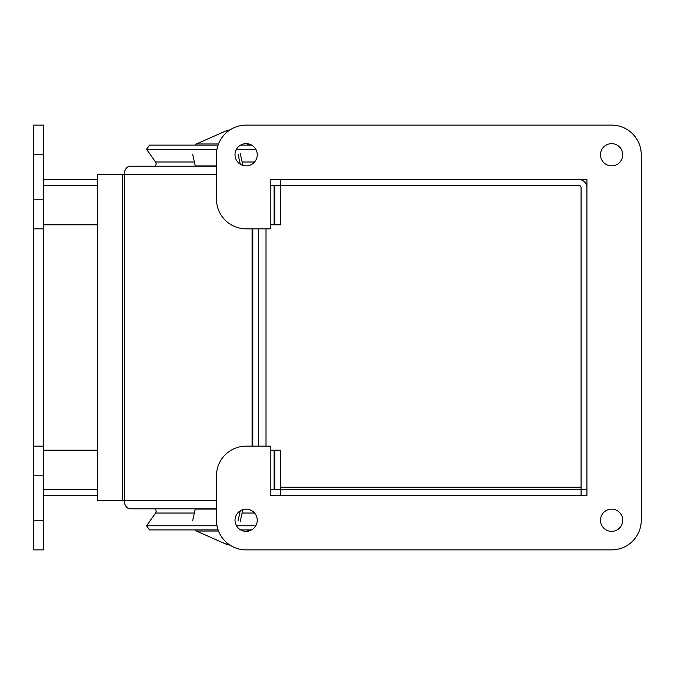 <?xml version="1.0" encoding="UTF-8"?>
<svg xmlns="http://www.w3.org/2000/svg" width="675" height="675" viewBox="0 0 675 675"><rect width="100%" height="100%" fill="white"/><g stroke="black" fill="none" stroke-linecap="round" stroke-linejoin="round"><path stroke-width="1.01" d="M586.921 187.768A8.319 8.319 0 0 0 578.602 179.449M581.074 495.551L581.074 187.768A2.472 2.472 0 0 0 578.602 185.296L280.699 185.296L280.699 179.449L270.827 179.449L586.921 179.449L586.921 495.551L270.827 495.551L270.827 446.158L246.13 446.158A29.632 29.632 0 0 0 216.498 475.791L216.498 520.248A29.632 29.632 0 0 0 246.13 549.88L611.617 549.88A29.632 29.632 0 0 0 641.25 520.248L641.25 154.752A29.632 29.632 0 0 0 611.617 125.12L246.13 125.12A29.632 29.632 0 0 0 216.498 154.752L216.498 199.209A29.632 29.632 0 0 0 246.13 228.842L270.827 228.842L270.827 179.449M270.827 495.551L280.699 495.551L280.699 489.704L586.921 489.704M43.63 179.449L97.225 179.449M97.225 224.809L43.639 224.809L43.639 185.296L97.225 185.296M270.827 224.809L274.843 224.809L274.843 185.296L280.699 185.296M154.339 166.219A2.472 1.747 90 0 0 155.95 164.692A2.472 1.747 90 0 0 155.571 162L146.568 149.268L217.004 149.268M236.469 149.268L255.791 149.268M146.568 149.268L149.487 145.125L218.101 145.125M240.578 145.125L251.682 145.125M218.118 529.909L149.487 529.909L146.568 525.774L155.571 513.042A2.472 1.747 90 0 0 155.95 510.351A2.472 1.747 90 0 0 154.339 508.823M251.606 529.909L240.646 529.909M255.766 525.774L236.486 525.774M217.012 525.774L146.568 525.774M216.498 508.823L130.132 508.823A8.319 5.881 -90 0 1 124.251 500.504L97.225 500.504L97.225 174.53L124.251 174.53A8.319 5.881 -90 0 1 130.132 166.219L216.498 166.219M252.813 446.158L252.813 228.842M258.66 446.158L258.66 228.842M240.157 521.826L242.764 510.038L242.274 509.819M216.498 509.093L195.227 509.093L192.62 520.881M240.249 510.815L238.022 520.881M228.293 543.907L225.517 543.907L196.383 531.031A8.1 5.729 -90 0 1 194.788 529.909M249.1 530.955L246.746 529.909M225.517 543.907A27.852 19.693 90 0 0 230.006 545.105M248.383 529.909L247.919 530.423M242.291 165.181L242.789 164.962L240.19 153.174M192.653 154.119L195.261 165.907L216.498 165.907M238.056 154.119L240.283 164.211M194.771 145.125A8.1 5.729 -90 0 1 196.408 143.969L225.551 131.093A27.852 19.693 -90 0 1 229.998 129.895M248.451 145.125L247.944 144.577M249.117 144.053L246.687 145.125M266.009 228.842L266.009 446.158M43.63 154.752L33.75 154.752L33.75 125.12L43.63 125.12L43.63 446.158L33.75 446.158L33.75 549.88L43.63 549.88L43.63 520.248L33.75 520.248M43.63 446.158L43.63 520.248M33.75 154.752L33.75 446.158M43.63 228.842L33.75 228.842M246.13 165.873A11.112 11.112 0 0 1 236.503 149.2A11.112 11.112 0 0 1 255.749 149.2A11.112 11.112 0 0 1 246.13 165.873M611.617 165.873A11.112 11.112 0 0 1 601.99 149.2A11.112 11.112 0 0 1 621.236 149.2A11.112 11.112 0 0 1 611.617 165.873M611.617 531.36A11.112 11.112 0 0 1 601.99 514.688A11.112 11.112 0 0 1 621.236 514.688A11.112 11.112 0 0 1 611.617 531.36M246.13 531.36A11.112 11.112 0 0 1 236.503 514.688A11.112 11.112 0 0 1 255.749 514.688A11.112 11.112 0 0 1 246.13 531.36M97.225 450.191L43.639 450.191L43.639 489.704L97.225 489.704M274.843 450.191L280.69 450.191L280.69 489.704L274.843 489.704L274.843 450.191L270.827 450.191M274.843 489.704L270.827 489.704M274.843 185.296L270.827 185.296M274.843 224.809L280.69 224.809L280.69 185.296M97.225 495.551L43.63 495.551M155.571 162L194.392 162M242.139 162L254.559 162M254.593 513.042L242.097 513.042M194.358 513.042L155.571 513.042M216.498 500.504L124.251 500.504L124.251 174.53L216.498 174.53M122.504 500.504L122.504 174.53M252.087 446.158L252.087 228.842M218.523 531.031L196.383 531.031M196.408 143.969L218.523 143.969M225.551 131.093L228.293 131.093M43.63 475.791L33.75 475.791M43.63 199.209L33.75 199.209M274.118 489.704L274.118 450.191M274.118 224.809L274.118 185.296M280.69 487.232L581.074 487.232"/></g></svg>
